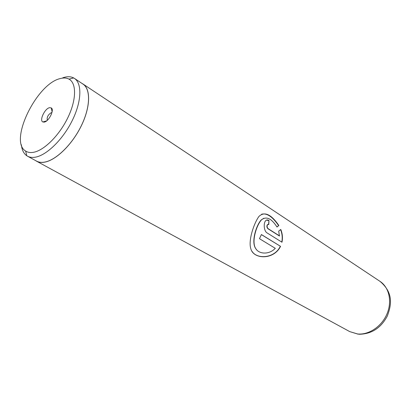 <?xml version="1.0" encoding="UTF-8"?>
<svg xmlns="http://www.w3.org/2000/svg" width="411" height="411" viewBox="0 0 411 411"><rect width="100%" height="100%" fill="white"/><g stroke="black" fill="none" stroke-linecap="round" stroke-linejoin="round"><path stroke-width="0.62" d="M33.188 152.358C43.807 150.755 59.189 135.615 67.8 117.767C76.487 99.924 76.682 83.181 68.997 79.133C66.572 77.838 63.654 77.653 60.242 78.578C36.543 83.69 8.564 141.394 25.646 151.058C27.691 152.394 30.203 152.825 33.188 152.358M21.382 144.79C21.917 149.964 23.72 153.616 26.792 155.754L27.516 156.19C29.602 157.321 32.089 157.67 34.976 157.238C46.335 155.62 62.76 139.745 72.172 120.695C81.655 101.656 82.272 83.412 74.412 78.388L73.682 77.951C71.026 76.554 67.846 76.364 64.137 77.376L62.785 77.792M49.572 107.677C44.814 108.453 39.102 120.572 42.857 121.975L44.285 122.098C48.842 121.481 54.627 109.804 51.318 107.934L49.572 107.677M51.93 112.635L51.329 112.645C48.056 114.679 46.71 117.238 47.296 120.32M27.516 156.19L36.517 161.091C38.629 162.237 41.136 162.602 44.034 162.201C55.449 160.691 71.817 145.042 81.095 126.172C90.451 107.307 90.898 89.146 82.945 84.06L74.412 78.388M280.543 246.353L261.391 234.537L259.485 238.693L275.293 248.326C269.071 254.943 258.74 254.306 255.565 248.311C251.378 241.524 256.5 225.161 261.483 219.844C266.369 216.022 271.537 218.421 276.993 227.042L278.843 225.495C271.173 214.295 264.571 211.244 259.028 216.34C254.214 222.67 247.987 240.44 250.854 248.825C253.484 259.408 273.777 260.225 280.543 246.353L261.365 234.604M279.624 235.945L268.162 228.701C266.97 227.375 266.801 226.004 267.659 224.586L268.784 224.545L268.958 220.517C267.638 219.705 266.528 219.777 265.629 220.728C263.415 223.034 263.795 231.09 267.093 232.924L281.982 242.223C282.86 237.887 282.46 233.633 280.79 229.461L278.725 231.1L279.398 235.971L267.931 228.727C266.744 227.406 266.575 226.045 267.422 224.642L267.921 224.421M35.48 160.526L36.487 161.158C38.598 162.299 41.105 162.669 44.013 162.263C55.444 160.752 71.838 145.083 81.131 126.182C90.502 107.286 90.954 89.095 82.986 84.003L81.959 83.407M268.568 224.432L268.958 220.517M268.727 220.609L266.467 220.09M281.787 242.1C282.619 237.866 282.218 233.71 280.59 229.626M276.952 226.964L278.612 225.598C272.514 216.664 266.837 212.872 261.591 214.223M252.102 251.419C256.921 259.408 274.486 258.606 280.333 246.307M256.634 249.801L255.406 248.136C251.229 241.37 256.259 225.197 261.221 219.931L263.8 218.262M36.487 161.158L349.74 331.615L357.642 333.979C368.888 335.078 381.768 326.411 387.008 313.865C392.32 301.345 389.083 287.299 380.021 281.371C393.353 292.673 391.683 304.438 387.321 316.018C380.971 328.024 371.534 334.102 359.003 334.266M68.997 79.133L73.682 77.951M46.679 120.849L42.857 121.975M82.986 84.003L380.021 281.371M358.171 334.194L349.74 331.615M52.11 111.843L51.318 107.934M25.646 151.058L26.792 155.754M261.221 219.931L261.483 219.844"/></g></svg>

